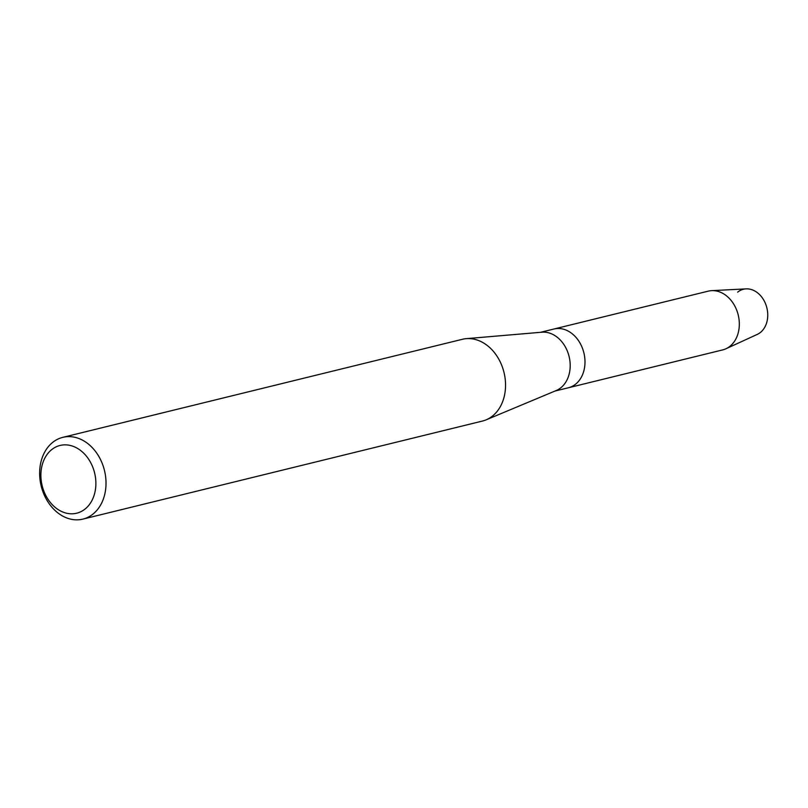 <?xml version="1.0" encoding="UTF-8"?>
<svg xmlns="http://www.w3.org/2000/svg" width="808" height="808" viewBox="0 0 808 808"><rect width="100%" height="100%" fill="white"/><g stroke="black" fill="none" stroke-linecap="round" stroke-linejoin="round"><path stroke-width="1.21" d="M737.643 292.173A23.695 18.331 76.2 0 1 763.853 300.263A23.695 18.331 76.2 0 1 760.49 332.391A23.695 18.331 76.2 0 1 757.268 334.401L725.948 348.763A30.25 23.412 76.2 0 1 722.685 349.904L554.924 391.072M62.792 437.35L462.327 339.31A42.097 32.572 76.2 0 1 466.206 338.663L541.926 332.199A30.25 23.412 76.2 0 1 568.105 353.116A30.25 23.412 76.2 0 1 560.924 387.699A30.25 23.412 76.2 0 1 556.237 390.527L486.123 419.847A42.097 32.572 76.2 0 1 482.386 421.069L82.86 519.12A42.097 32.572 76.2 0 1 43.42 493.021A42.097 32.572 76.2 0 1 52.53 442.511A42.097 32.572 76.2 0 1 62.792 437.35A42.097 32.572 76.2 0 1 102.232 463.459A42.097 32.572 76.2 0 1 93.122 513.969A42.097 32.572 76.2 0 1 82.86 519.12M760.49 332.391A23.695 18.331 76.2 0 0 766.216 305.596A23.695 18.331 76.2 0 0 746.097 288.88L711.686 290.648A30.25 23.412 76.2 0 0 708.273 291.143L553.935 329.018A30.25 23.412 76.2 0 1 582.265 347.783A30.25 23.412 76.2 0 1 575.73 384.073A30.25 23.412 76.2 0 1 568.347 387.779A30.25 23.412 76.2 0 0 575.73 384.073A30.25 23.412 76.2 0 0 582.265 347.783A30.25 23.412 76.2 0 0 553.935 329.018L540.512 332.32M466.206 338.663A42.097 32.572 76.2 0 1 502.637 367.781A42.097 32.572 76.2 0 1 492.648 415.918A42.097 32.572 76.2 0 1 486.123 419.847M51.571 449.723A34.885 26.997 76.2 0 1 90.142 461.641A34.885 26.997 76.2 0 1 85.204 508.929A34.885 26.997 76.2 0 1 46.622 497.011A34.885 26.997 76.2 0 1 51.571 449.723M711.686 290.648A30.25 23.412 76.2 0 1 737.361 311.989A30.25 23.412 76.2 0 1 730.058 346.198A30.25 23.412 76.2 0 1 725.948 348.763"/></g></svg>
